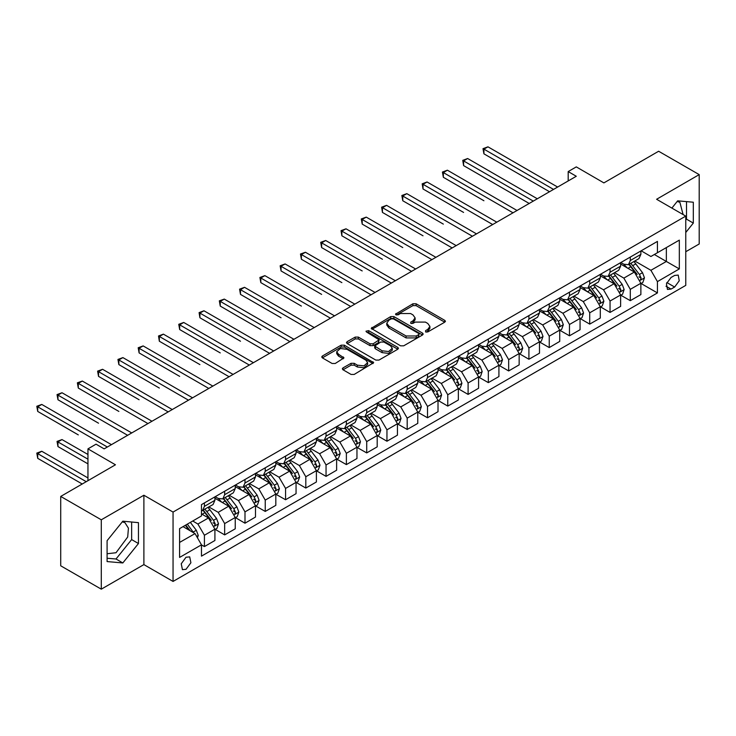 <?xml version="1.0" encoding="UTF-8"?>
<svg xmlns="http://www.w3.org/2000/svg" width="736" height="736" viewBox="0 0 736 736"><rect width="100%" height="100%" fill="white"/><g stroke="black" fill="none" stroke-linecap="round" stroke-linejoin="round"><path stroke-width="1.1" d="M425.601 331.918L427.837 331.918L444.756 322.147L445.418 321.227L444.756 320.307L416.088 303.756L412.905 303.756L395.517 314.171L395.986 314.815L398.213 314.815L400.402 313.545L410.596 313.545L412.988 314.925L415.095 317.869L412.988 320.813L410.789 322.074L410.789 323.362L413.025 323.362L415.214 322.101L425.408 322.101L427.791 323.481L429.907 326.416L427.791 329.36L425.601 330.63L425.601 331.918L425.601 330.63M107.134 553.72L115.975 552.773L127.668 537.004L128.395 528.144L124.927 522.661L122.286 521.852M186.07 569.259L190.872 562.792L189.741 556.913L186.07 557.272L181.277 563.739L182.399 569.627L186.07 569.259M677.194 201.48L679.834 202.29L683.109 214.544M342.985 367.936L342.332 368.856L342.985 369.776L351.026 374.422L354.218 374.422L373.667 362.646L344.338 345.175L341.154 345.175L322.359 356.031L321.706 356.951L322.359 357.871L332.074 363.474L335.266 363.474L343.97 357.917L338.486 354.209L336.72 351.753L340.446 348.542L347.006 349.296L365.884 360.189L367.65 362.646L363.924 365.866L357.365 365.111L354.218 363.29L351.026 363.29L342.985 367.936L342.985 369.776M685.814 251.703L699.2 243.975L699.2 174.653L658.637 151.23L603.879 182.85L576.297 166.925L568.183 171.608L576.297 176.29L104.135 448.886L96.02 444.204L87.906 448.886L87.906 480.737M101.292 519.846L101.292 589.168L143.888 564.576L143.888 495.254L101.292 519.846L60.729 496.432L115.497 464.812L87.906 448.886M143.888 495.254L173.089 512.118L685.814 216.108L685.814 285.421L173.089 581.44L173.089 512.118M699.2 174.653L656.604 199.244L685.814 216.108M400.559 345.819L403.742 345.819L422.538 334.972L423.2 334.052L422.538 333.132L393.87 316.581L390.687 316.581L371.238 328.348L400.559 345.819M367.025 332.258L368.626 332.479L397.771 349.269L378.985 360.116L375.792 360.116L347.125 343.565L347.125 341.734L346.472 342.654L347.125 343.565M347.125 341.734L355.175 337.088L358.358 337.088L369.978 343.795L373.17 343.795L379.16 339.802L366.399 331.89L365.939 331.246L368.626 330.602L397.771 347.429L398.434 348.349L397.771 349.269L397.771 347.429M101.292 589.168L60.729 565.754L60.729 496.432M674.618 275.402L671.048 277.463L666.402 283.728L667.497 289.432L671.048 289.082L674.618 287.022L679.264 280.747L678.178 275.052L674.618 275.402M641.111 250.81L650.928 256.478L657.423 252.733L657.423 241.399L201.489 504.629L201.489 515.964L179.584 528.604L179.584 557.465L201.489 544.815L201.489 556.149L657.423 292.919L657.423 281.584L650.928 270.342L634.8 261.032M657.423 252.733L679.328 240.083L679.328 268.934L657.423 281.584M143.888 564.576L173.089 581.44M568.183 171.608L568.183 180.973M654.341 254.509L666.347 261.446L666.347 247.581L679.328 240.083M650.928 270.342L666.347 261.446L679.328 268.934M179.584 542.469L194.994 533.572L182.988 526.645M201.489 544.907L204.406 546.59L204.406 535.256L197.92 524.014L192.722 521.024M204.406 546.59L214.958 540.509L214.958 529.166L208.463 517.932L201.489 513.903M215.197 529.405L224.692 534.888L224.692 523.554L218.196 512.311L208.877 506.929M224.692 534.888L235.235 528.798L235.235 517.463L228.749 506.221L214.958 498.254M235.483 517.693L244.968 523.176L244.968 511.842L238.482 500.6L229.163 495.218M244.968 523.176L255.521 517.086L255.521 505.752L249.026 494.509L235.235 486.551M255.76 505.982L265.254 511.465L265.254 500.13L258.759 488.888L249.44 483.506M265.254 511.465L275.798 505.374L275.798 494.04L269.312 482.798L255.521 474.84M276.046 494.279L285.531 499.753L285.531 488.419L279.045 477.176L269.726 471.804M285.531 499.753L296.084 493.663L296.084 482.328L289.588 471.095L275.798 463.128M296.323 482.568L305.817 488.051L305.817 476.707L299.322 465.474L290.012 460.092M305.817 488.051L316.36 481.96L316.36 470.626L309.874 459.384L296.084 451.416M316.609 470.856L326.094 476.339L326.094 465.005L319.608 453.762L310.288 448.38M326.094 476.339L336.646 470.249L336.646 458.914L330.151 447.672L316.36 439.705M336.886 459.144L346.38 464.628L346.38 453.293L339.894 442.051L330.574 436.669M346.38 464.628L356.923 458.537L356.923 447.203L350.437 435.96L336.646 428.002M357.172 447.442L366.666 452.916L366.666 441.582L360.171 430.339L350.851 424.957M366.666 452.916L377.209 446.826L377.209 435.491L370.714 424.249L356.923 416.291M377.448 435.73L386.943 441.204L386.943 429.87L380.457 418.628L371.137 413.255M386.943 441.204L397.486 435.123L397.486 423.789L391 412.546L377.209 404.579M397.734 424.019L407.229 429.502L407.229 418.168L400.734 406.925L391.414 401.543M407.229 429.502L417.772 423.412L417.772 412.077L411.277 400.835L397.486 392.868M418.011 412.307L427.506 417.79L427.506 406.456L421.02 395.214L411.7 389.832M427.506 417.79L438.049 411.7L438.049 400.366L431.563 389.123L417.772 381.165M438.297 400.596L447.792 406.079L447.792 394.744L441.296 383.502L431.977 378.12M447.792 406.079L458.335 399.988L458.335 388.654L451.849 377.412L438.049 369.454M458.574 388.893L468.068 394.367L468.068 383.033L461.582 371.79L452.263 366.418M468.068 394.367L478.621 388.277L478.621 376.942L472.126 365.709L458.335 357.742M478.86 377.182L488.354 382.665L488.354 371.321L481.859 360.088L472.54 354.706M488.354 382.665L498.898 376.574L498.898 365.24L492.412 353.998L478.621 346.03M499.137 365.47L508.631 370.953L508.631 359.619L502.145 348.376L492.826 342.994M508.631 370.953L519.184 364.863L519.184 353.528L512.688 342.286L498.898 334.328M519.423 353.758L528.917 359.242L528.917 347.907L522.422 336.665L513.102 331.283M528.917 359.242L539.46 353.151L539.46 341.817L532.974 330.574L519.184 322.616M539.709 342.056L549.194 347.53L549.194 336.196L542.708 324.953L533.388 319.571M549.194 347.53L559.746 341.44L559.746 330.105L553.251 318.863L539.46 310.905M559.986 330.344L569.48 335.818L569.48 324.484L562.985 313.251L553.665 307.869M569.48 335.818L580.023 329.737L580.023 318.403L573.537 307.16L559.746 299.193M580.272 318.633L589.757 324.116L589.757 312.782L583.271 301.539L573.951 296.157M589.757 324.116L600.309 318.026L600.309 306.691L593.814 295.449L580.023 287.482M600.548 306.921L610.043 312.404L610.043 301.07L603.548 289.828L594.237 284.446M610.043 312.404L620.586 306.314L620.586 294.98L614.1 283.737L600.309 275.779M620.834 295.21L630.32 300.693L630.32 289.358L623.834 278.116L614.514 272.734M630.32 300.693L640.872 294.602L640.872 283.268L634.377 272.026L620.586 264.068M620.834 262.522L623.834 264.252L628.424 264.712L630.32 260.507L630.32 257.039M600.548 274.234L603.548 275.963L608.138 276.414L610.043 272.219L610.043 268.75M580.272 285.936L583.271 287.675L587.862 288.126L589.757 283.921L589.757 280.462M559.986 297.648L562.985 299.386L567.576 299.837L569.48 295.633L569.48 292.164M539.709 309.359L542.708 311.089L547.299 311.549L549.194 307.344L549.194 303.876M519.423 321.071L522.422 322.8L527.013 323.251L528.917 319.056L528.917 315.588M499.137 332.773L502.145 334.512L506.736 334.963L508.631 330.768L508.631 327.299M478.86 344.485L481.859 346.224L486.45 346.674L488.354 342.47L488.354 339.011M458.574 356.196L461.582 357.926L466.173 358.386L468.068 354.182L468.068 350.713M438.297 367.908L441.296 369.638L445.887 370.098L447.792 365.893L447.792 362.425M418.011 379.62L421.02 381.349L425.601 381.8L427.506 377.605L427.506 374.136M397.734 391.322L400.734 393.061L405.324 393.512L407.229 389.307L407.229 385.848M377.448 403.034L380.457 404.763L385.038 405.223L386.943 401.019L386.943 397.55M357.172 414.745L360.171 416.475L364.762 416.935L366.666 412.73L366.666 409.262M336.886 426.457L339.894 428.186L344.476 428.637L346.38 424.442L346.38 420.974M316.609 438.159L319.608 439.898L324.199 440.349L326.094 436.154L326.094 432.685M296.323 449.871L299.322 451.61L303.913 452.06L305.817 447.856L305.817 444.397M276.046 461.582L279.045 463.312L283.636 463.772L285.531 459.568L285.531 456.099M255.76 473.294L258.759 475.024L263.35 475.484L265.254 471.279L265.254 467.811M235.483 485.006L238.482 486.735L243.073 487.186L244.968 482.991L244.968 479.522M215.197 496.708L218.196 498.447L222.787 498.898L224.692 494.693L224.692 491.234M641.111 283.507L657.423 292.919M628.424 264.712L638.968 258.621L640.872 254.417L640.872 250.948M608.138 276.414L618.691 270.333L620.586 266.128L620.586 262.66M587.862 288.126L598.405 282.035L600.309 277.84L600.309 274.372M567.576 299.837L578.128 293.747L580.023 289.542L580.023 286.083M547.299 311.549L557.842 305.458L559.746 301.254L559.746 297.786M527.013 323.251L537.556 317.17L539.46 312.966L539.46 309.497M506.736 334.963L517.279 328.872L519.184 324.677L519.184 321.209M486.45 346.674L496.993 340.584L498.898 336.38L498.898 332.92M466.173 358.386L476.716 352.296L478.621 348.091L478.621 344.623M445.887 370.098L456.43 364.007L458.335 359.803L458.335 356.334M425.601 381.8L436.154 375.719L438.049 371.514L438.049 368.046M405.324 393.512L415.868 387.421L417.772 383.226L417.772 379.758M385.038 405.223L395.591 399.133L397.486 394.928L397.486 391.469M364.762 416.935L375.305 410.844L377.209 406.64L377.209 403.172M344.476 428.637L355.028 422.556L356.923 418.352L356.923 414.883M324.199 440.349L334.742 434.258L336.646 430.063L336.646 426.595M303.913 452.06L314.465 445.97L316.36 441.766L316.36 438.306M283.636 463.772L294.179 457.682L296.084 453.477L296.084 450.009M263.35 475.484L273.902 469.393L275.798 465.189L275.798 461.72M243.073 487.186L253.616 481.096L255.521 476.9L255.521 473.432M222.787 498.898L233.34 492.807L235.235 488.612L235.235 485.144M201.489 510.977L213.054 504.519L214.958 500.314L214.958 496.855M202.51 510.609L204.406 506.405L204.406 502.936M194.994 533.572L201.489 544.815M685.814 232.512L693.358 223.128L693.358 202.244L677.7 200.845L671.894 208.067M107.134 561.577L122.792 562.976L138.451 543.499L138.451 522.615L122.792 521.217L107.134 540.702L107.134 561.577M685.814 220.101L686.541 219.19L686.541 201.636M686.541 219.19L693.358 223.128M107.134 558.247L115.975 559.038L131.634 539.562L131.634 522.008M131.634 539.562L138.451 543.499M115.975 559.038L122.792 562.976M426.236 332.138L427.791 331.237L429.907 328.293L429.907 326.416M415.095 317.869L415.095 319.746L412.988 322.681L411.424 323.582M444.728 322.166L416.088 305.624L412.905 305.624L396.612 315.036M422.51 334.99L393.87 318.458L390.687 318.458L371.919 329.286L371.892 327.428M418.554 334.696L419.023 334.052L418.554 333.408L393.392 318.881L391.166 318.881L388.856 320.215L386.74 323.159L388.856 326.103L406.051 336.03L416.245 336.03L418.554 334.696L418.554 336.573L419.023 334.052M386.74 323.159L386.74 325.027L388.856 327.971L388.856 326.103M418.554 336.573L416.245 337.907L406.051 337.907L388.856 327.971M347.162 343.583L355.175 338.956L355.175 337.088M379.16 339.802L378.506 342.59L373.17 345.672L369.978 345.672L358.358 338.956L355.175 338.956M382.048 350.768L388.617 351.514L392.334 348.303L390.568 345.846L383.916 342.01L380.733 342.01L374.734 346.003L382.048 350.768L382.048 352.636L388.617 353.39L392.334 350.18L392.334 348.303M374.734 346.003L374.734 347.88L375.397 348.8L375.397 346.923M382.048 352.636L375.397 348.8M367.65 362.646L367.65 364.522L363.924 367.733L357.365 366.979L354.218 365.166L351.026 365.166L343.022 369.794M336.72 351.753L336.72 353.63L338.486 356.086L338.486 354.209M343.307 356.997L343.28 358.846L338.486 356.086M372.977 363.584L344.338 347.052L341.154 347.052L322.396 357.88M640.872 283.645L642.813 282.523L644.442 277.84L642.5 272.66L633.954 261.519M627.357 267.978L623.769 264.215M640.32 279.919L641.157 278.098L639.418 274.436L630.872 263.295M629.234 264.233L637.238 274.445M483.892 200.698L443.33 177.275L443.33 172.592L447.387 170.246L517.068 210.487M628.921 264.417L635.251 272.596M553.573 189.41L483.892 149.169L487.95 146.832L557.63 187.064M549.525 191.746L483.892 153.852L483.892 149.169L483 148.654L487.95 146.832M483.892 153.852L483 148.654M620.586 295.357L622.536 294.234L624.156 289.542L622.214 284.372L613.668 273.222M607.08 279.689L603.483 275.926M620.034 291.631L620.908 289.984L619.132 286.148L610.586 275.006M608.957 275.945L616.961 286.157M463.606 212.4L423.044 188.986L423.044 184.304L427.101 181.958L496.791 222.189M608.644 276.129L614.965 284.308M600.309 307.068L602.25 305.937L603.879 301.254L601.938 296.074L593.391 284.933M586.794 291.392L583.206 287.638M599.748 303.342L600.594 301.512L598.856 297.859L590.309 286.718M588.671 287.656L596.675 297.868M443.33 224.112L402.767 200.698L402.767 196.006L406.815 193.669L476.505 233.901M588.358 287.84L594.679 296.019M580.023 318.771L581.974 317.648L583.593 312.966L581.652 307.786L573.105 296.645M566.518 303.103L562.92 299.34M579.471 315.045L580.345 313.407L578.57 309.571L570.023 298.42M568.394 299.368L576.398 309.571M423.044 235.824L382.481 212.4L382.481 207.718L386.538 205.381L456.228 245.612M568.082 299.543L574.402 307.722M533.296 201.112L463.606 160.88L467.664 158.544L537.354 198.775M529.239 203.458L463.606 165.563L463.606 160.88L462.714 160.365L467.664 158.544M463.606 165.563L462.714 160.365M513.01 212.824L442.437 172.077L447.387 170.246M443.33 177.275L442.437 172.077M492.734 224.535L422.151 183.788L427.101 181.958M423.044 188.986L422.151 183.788M559.746 330.482L561.688 329.36L563.316 324.677L561.375 319.498L552.828 308.356M546.232 314.815L542.644 311.052M559.185 326.756L560.032 324.935L558.293 321.273L549.746 310.132M548.108 311.08L556.112 321.282M402.767 247.535L362.204 224.112L362.204 219.429L366.252 217.083L435.942 257.324M547.796 311.254L554.116 319.433M472.448 236.247L401.874 195.491L406.815 193.669M402.767 200.698L401.874 195.491M539.46 342.194L541.411 341.072L543.03 336.38L541.089 331.209L532.542 320.059M525.955 326.526L522.358 322.764M538.908 338.468L539.782 336.83L538.007 332.985L529.46 321.844M527.832 322.782L535.826 332.994M382.481 259.247L341.918 235.824L341.918 231.141L345.975 228.795L415.665 269.026M527.519 322.966L533.839 331.145M519.184 353.906L521.125 352.774L522.744 348.091L520.812 342.912L512.265 331.77M505.669 338.229L502.072 334.475M518.622 350.18L519.469 348.349L517.721 344.696L509.183 333.555M507.546 334.494L515.55 344.706M362.204 270.949L321.632 247.535L321.632 242.852L325.689 240.506L395.379 280.738M507.233 334.678L513.553 342.856M498.898 365.608L500.848 364.486L502.467 359.803L500.526 354.623L491.979 343.482M485.392 349.94L481.795 346.178M498.346 361.891L499.183 360.06L497.444 356.408L488.897 345.258M487.269 346.205L495.264 356.417M341.918 282.661L301.355 259.238L301.355 254.555L305.412 252.218L375.102 292.45M486.956 346.389L493.276 354.559M478.621 377.32L480.562 376.197L482.181 371.514L480.249 366.335L471.702 355.194M465.106 361.652L461.509 357.889M478.06 373.594L478.906 371.772L477.158 368.11L468.62 356.969M466.983 357.917L474.987 368.12M321.632 294.372L281.069 270.949L281.069 266.266L285.126 263.93L354.816 304.161M466.67 358.092L472.99 366.27M458.335 389.031L460.285 387.909L461.904 383.226L459.963 378.046L451.416 366.896M444.829 373.364L441.232 369.601M457.783 385.305L458.62 383.484L456.881 379.822L448.334 368.681M446.706 369.619L454.701 379.831M301.355 306.084L260.792 282.661L260.792 277.978L264.85 275.632L334.54 315.873M446.384 369.803L452.714 377.982M452.171 247.949L381.588 207.202L386.538 205.381M382.481 212.4L381.588 207.202M431.885 259.661L361.312 218.914L366.252 217.083M362.204 224.112L361.312 218.914M411.608 271.372L341.026 230.626L345.975 228.795M341.918 235.824L341.026 230.626M391.322 283.084L320.74 242.337L325.689 240.506M321.632 247.535L320.74 242.337M371.045 294.796L300.463 254.04L305.412 252.218M301.355 259.238L300.463 254.04M438.049 400.743L439.999 399.62L441.618 394.928L439.677 389.758L431.14 378.608M424.543 385.075L420.946 381.312M437.497 397.017L438.343 395.195L436.595 391.534L428.058 380.392M426.42 381.331L434.424 391.543M281.069 317.786L240.506 294.372L240.506 289.69L244.564 287.344L314.254 327.575M426.107 381.515L432.428 389.694M350.759 306.498L280.177 265.751L285.126 263.93M281.069 270.949L280.177 265.751M417.772 412.445L419.722 411.323L421.342 406.64L419.4 401.46L410.854 390.319M404.257 396.778L400.669 393.024M417.22 408.728L418.057 406.898L416.318 403.245L407.772 392.104M406.134 393.042L414.138 403.254M260.792 329.498L220.23 306.084L220.23 301.392L224.287 299.055L293.968 339.287M405.821 393.226L412.151 401.405M330.482 318.21L259.9 277.463L264.85 275.632M260.792 282.661L259.9 277.463M397.486 424.157L399.436 423.034L401.056 418.352L399.114 413.172L390.577 402.031M383.98 408.489L380.383 404.726M396.934 420.431L397.808 418.793L396.032 414.957L387.486 403.806M385.857 404.754L393.861 414.957M240.506 341.21L199.944 317.786L199.944 313.104L204.001 310.767L273.691 350.998M385.544 404.929L391.865 413.108M310.196 329.921L239.614 289.174L244.564 287.344M240.506 294.372L239.614 289.174M377.209 435.868L379.15 434.746L380.779 430.063L378.838 424.884L370.291 413.742M363.694 420.201L360.106 416.438M376.657 432.142L377.494 430.321L375.756 426.659L367.209 415.518M365.571 416.466L373.575 426.668M220.23 352.921L179.667 329.498L179.667 324.815L183.724 322.469L253.405 362.71M365.258 416.64L371.588 424.819M289.92 341.633L219.337 300.877L224.287 299.055M220.23 306.084L219.337 300.877M356.923 447.58L358.874 446.458L360.493 441.766L358.552 436.595L350.014 425.445M343.418 431.912L339.82 428.15M356.371 443.854L357.245 442.216L355.47 438.371L346.923 427.23M345.294 428.168L353.298 438.38M199.944 364.624L159.381 341.21L159.381 336.527L163.438 334.181L233.128 374.412M344.982 428.352L351.302 436.531M269.634 353.335L199.051 312.588L204.001 310.767M199.944 317.786L199.051 312.588M336.646 459.292L338.588 458.16L340.216 453.477L338.275 448.298L329.728 437.156M323.132 443.615L319.544 439.861M336.094 455.566L336.932 453.735L335.193 450.082L326.646 438.941M325.008 439.88L333.012 450.092M179.667 376.335L139.104 352.921L139.104 348.238L143.161 345.892L212.842 386.124M324.696 440.064L331.025 448.242M249.348 365.047L178.774 324.3L183.724 322.469M179.667 329.498L178.774 324.3M316.36 470.994L318.311 469.872L319.93 465.189L317.989 460.009L309.442 448.868M302.855 455.326L299.258 451.564M315.808 467.277L316.682 465.63L314.907 461.794L306.36 450.644M304.732 451.591L312.736 461.803M159.381 388.047L118.818 364.624L118.818 359.941L122.875 357.604L192.565 397.836M304.419 451.775L310.739 459.945M296.084 482.706L298.025 481.583L299.653 476.9L297.712 471.721L289.165 460.58M282.569 467.038L278.981 463.275M295.532 478.98L296.369 477.158L294.63 473.496L286.083 462.355M284.446 463.303L292.45 473.506M139.104 399.758L98.541 376.335L98.541 371.652L102.598 369.316L172.279 409.547M284.133 463.478L290.453 471.656M275.798 494.417L277.748 493.295L279.367 488.612L277.426 483.432L268.879 472.282M262.292 478.75L258.695 474.987M275.246 490.691L276.12 489.054L274.344 485.208L265.797 474.067M264.169 475.005L272.173 485.217M118.818 411.47L78.255 388.047L78.255 383.364L82.312 381.018L152.002 421.259M263.856 475.189L270.176 483.368M255.521 506.129L257.462 504.997L259.09 500.314L257.149 495.144L248.602 483.994M242.006 490.461L238.418 486.698M254.96 502.403L255.806 500.581L254.067 496.92L245.52 485.778M243.883 486.717L251.887 496.929M98.541 423.172L57.978 399.758L57.978 395.076L62.026 392.73L131.716 432.961M243.57 486.901L249.89 495.08M235.235 517.831L237.185 516.709L238.804 512.026L236.863 506.846L228.316 495.705M221.729 502.164L218.132 498.401M234.683 514.114L235.557 512.468L233.781 508.631L225.234 497.481M223.606 498.428L231.601 508.64M78.255 434.884L37.692 411.461L37.692 406.778L41.75 404.441L111.44 444.673M223.293 498.612L229.614 506.791M214.958 529.543L216.899 528.42L218.528 523.738L216.586 518.558L208.04 507.417M214.397 525.817L215.243 523.995L213.504 520.343L204.958 509.192M203.32 510.14L211.324 520.343M87.906 454.508L62.026 439.567L57.978 441.913L57.978 446.596L87.906 463.882M203.007 510.315L209.328 518.494M57.978 446.596L57.086 441.398L87.906 459.19M57.086 441.398L62.026 439.567M197.432 537.786L198.242 535.449L196.3 530.27L190.385 522.367M87.906 477.931L41.75 451.278L37.692 453.624L37.692 458.307L82.23 484.021M193.77 532.864L187.303 524.152M185.776 525.035L190.026 530.702M185.352 525.274L188.959 530.086M37.692 458.307L36.8 453.109L86.287 481.675M36.8 453.109L41.75 451.278M229.071 376.758L158.488 336.012L163.438 334.181M159.381 341.21L158.488 336.012M208.785 388.47L138.212 347.723L143.161 345.892M139.104 352.921L138.212 347.723M188.508 400.182L117.926 359.426L122.875 357.604M118.818 364.624L117.926 359.426M168.222 411.884L97.649 371.137L102.598 369.316M98.541 376.335L97.649 371.137M147.945 423.596L77.363 382.849L82.312 381.018M78.255 388.047L77.363 382.849M127.659 435.307L57.086 394.56L62.026 392.73M57.978 399.758L57.086 394.56M107.382 447.019L36.8 406.263L41.75 404.441M37.692 411.461L36.8 406.263M197.92 524.014L208.463 517.932M218.196 512.311L228.749 506.221M238.482 500.6L249.026 494.509M258.759 488.888L269.312 482.798M279.045 477.176L289.588 471.095M299.322 465.474L309.874 459.384M319.608 453.762L330.151 447.672M339.894 442.051L350.437 435.96M360.171 430.339L370.714 424.249M380.457 418.628L391 412.546M400.734 406.925L411.277 400.835M421.02 395.214L431.563 389.123M441.296 383.502L451.849 377.412M461.582 371.79L472.126 365.709M481.859 360.088L492.412 353.998M502.145 348.376L512.688 342.286M522.422 336.665L532.974 330.574M542.708 324.953L553.251 318.863M562.985 313.251L573.537 307.16M583.271 301.539L593.814 295.449M603.548 289.828L614.1 283.737M623.834 278.116L634.377 272.026M630.32 260.507L640.872 254.417M630.32 289.358L640.872 283.268M610.043 301.07L620.586 294.98M610.043 272.219L620.586 266.128M589.757 312.782L600.309 306.691M589.757 283.921L600.309 277.84M569.48 324.484L580.023 318.403M569.48 295.633L580.023 289.542M549.194 336.196L559.746 330.105M549.194 307.344L559.746 301.254M528.917 347.907L539.46 341.817M528.917 319.056L539.46 312.966M508.631 359.619L519.184 353.528M508.631 330.768L519.184 324.677M488.354 371.321L498.898 365.24M488.354 342.47L498.898 336.38M468.068 383.033L478.621 376.942M468.068 354.182L478.621 348.091M447.792 394.744L458.335 388.654M447.792 365.893L458.335 359.803M427.506 406.456L438.049 400.366M427.506 377.605L438.049 371.514M407.229 418.168L417.772 412.077M407.229 389.307L417.772 383.226M386.943 429.87L397.486 423.789M386.943 401.019L397.486 394.928M366.666 441.582L377.209 435.491M366.666 412.73L377.209 406.64M346.38 453.293L356.923 447.203M346.38 424.442L356.923 418.352M326.094 465.005L336.646 458.914M326.094 436.154L336.646 430.063M305.817 476.707L316.36 470.626M305.817 447.856L316.36 441.766M285.531 488.419L296.084 482.328M285.531 459.568L296.084 453.477M265.254 500.13L275.798 494.04M265.254 471.279L275.798 465.189M244.968 511.842L255.521 505.752M244.968 482.991L255.521 476.9M224.692 523.554L235.235 517.463M224.692 494.693L235.235 488.612M204.406 535.256L214.958 529.166M204.406 506.405L214.958 500.314M666.834 282.523L674.618 287.022M666.016 286.175L671.048 289.082M427.791 331.237L427.791 329.36M410.789 323.362L410.789 322.074M412.988 322.681L412.988 320.813M395.986 314.815L395.986 313.527M412.905 305.624L412.905 303.756M416.088 305.624L416.088 303.756M444.756 322.147L444.756 320.307M390.687 318.458L390.687 316.581M393.87 318.458L393.87 316.581M422.538 334.972L422.538 333.132M406.051 337.907L406.051 336.03M416.245 337.907L416.245 336.03M358.358 338.956L358.358 337.088M369.978 345.672L369.978 343.795M373.17 345.672L373.17 343.795M378.506 342.59L378.506 340.722M368.626 332.479L368.626 330.602M351.026 365.166L351.026 363.29M354.218 365.166L354.218 363.29M357.365 366.979L357.365 365.111M322.359 357.871L322.359 356.031M341.154 347.052L341.154 345.175M344.338 347.052L344.338 345.175M373.005 363.566L373.005 361.726M640.412 280.25L644.396 277.95M632.785 265.586L635.867 263.81M628.001 268.346L630.835 266.717M639.418 274.436L642.5 272.66M638.931 276.81L641.157 278.098M620.135 291.962L624.119 289.662M612.508 277.297L615.59 275.522M607.724 280.057L610.558 278.42M619.132 286.148L622.214 284.372M618.654 288.521L620.871 289.809M599.849 303.674L603.833 301.374M592.222 289.009L595.304 287.224M587.438 291.769L590.272 290.131M598.856 297.859L601.938 296.074M598.368 300.233L600.594 301.512M579.572 315.385L583.556 313.085M571.936 300.72L575.028 298.936M567.162 303.48L569.995 301.843M578.57 309.571L581.652 307.786M578.091 311.944L580.308 313.223M559.286 327.088L563.27 324.788M551.66 312.423L554.742 310.647M546.876 315.183L549.709 313.554M558.293 321.273L561.375 319.498M557.805 323.647L560.032 324.935M539.01 338.799L542.993 336.499M531.374 324.134L534.465 322.359M526.599 326.894L529.432 325.257M538.007 332.985L541.089 331.209M537.528 335.358L539.746 336.646M518.724 350.511L522.707 348.211M511.097 335.846L514.179 334.07M506.313 338.606L509.146 336.968M517.721 344.696L520.812 342.912M517.242 347.07L519.469 348.349M498.447 362.222L502.43 359.922M490.811 347.558L493.893 345.773M486.036 350.318L488.87 348.68M497.444 356.408L500.526 354.623M496.966 358.782L499.183 360.06M478.161 373.934L482.144 371.634M470.534 359.269L473.616 357.484M465.75 362.029L468.584 360.392M477.158 368.11L480.249 366.335M476.68 370.493L478.906 371.772M457.884 385.636L461.868 383.336M450.248 370.972L453.33 369.196M445.473 373.732L448.307 372.094M456.881 379.822L459.963 378.046M456.403 382.196L458.62 383.484M437.598 397.348L441.582 395.048M429.971 382.683L433.053 380.908M425.187 385.443L428.021 383.806M436.595 391.534L439.677 389.758M436.117 393.907L438.343 395.195M417.321 409.06L421.305 406.76M409.685 394.395L412.767 392.61M404.91 397.155L407.744 395.517M416.318 403.245L419.4 401.46M415.831 405.619L418.057 406.898M397.035 420.771L401.019 418.471M389.408 406.106L392.49 404.322M384.624 408.866L387.458 407.229M396.032 414.957L399.114 413.172M395.554 417.33L397.771 418.609M376.749 432.474L380.733 430.174M369.122 417.809L372.204 416.033M364.348 420.569L367.181 418.94M375.756 426.659L378.838 424.884M375.268 429.033L377.494 430.321M356.472 444.185L360.456 441.885M348.846 429.52L351.928 427.745M344.062 432.28L346.895 430.643M355.47 438.371L358.552 436.595M354.991 440.744L357.208 442.032M336.186 455.897L340.17 453.597M328.56 441.232L331.642 439.447M323.776 443.992L326.609 442.354M335.193 450.082L338.275 448.298M334.705 452.456L336.932 453.735M315.91 467.608L319.893 465.308M308.283 452.944L311.365 451.159M303.499 455.704L306.332 454.066M314.907 461.794L317.989 460.009M314.428 464.168L316.646 465.446M295.624 479.32L299.607 477.02M287.997 464.646L291.079 462.87M283.213 467.406L286.046 465.778M294.63 473.496L297.712 471.721M294.142 475.879L296.369 477.158M275.347 491.022L279.33 488.722M267.72 476.358L270.802 474.582M262.936 479.118L265.77 477.48M274.344 485.208L277.426 483.432M273.866 487.582L276.083 488.87M255.061 502.734L259.044 500.434M247.434 488.069L250.516 486.294M242.65 490.829L245.484 489.192M254.067 496.92L257.149 495.144M253.58 499.293L255.806 500.581M234.784 514.446L238.768 512.146M227.148 499.781L230.239 497.996M222.373 502.541L225.207 500.903M233.781 508.631L236.863 506.846M233.303 511.005L235.52 512.284M214.498 526.157L218.482 523.857M206.871 511.492L209.953 509.708M202.087 514.252L204.921 512.615M213.504 520.343L216.586 518.558M213.017 522.716L215.243 523.995M196.659 536.452L198.205 535.56M193.218 532.045L196.3 530.27"/></g></svg>
